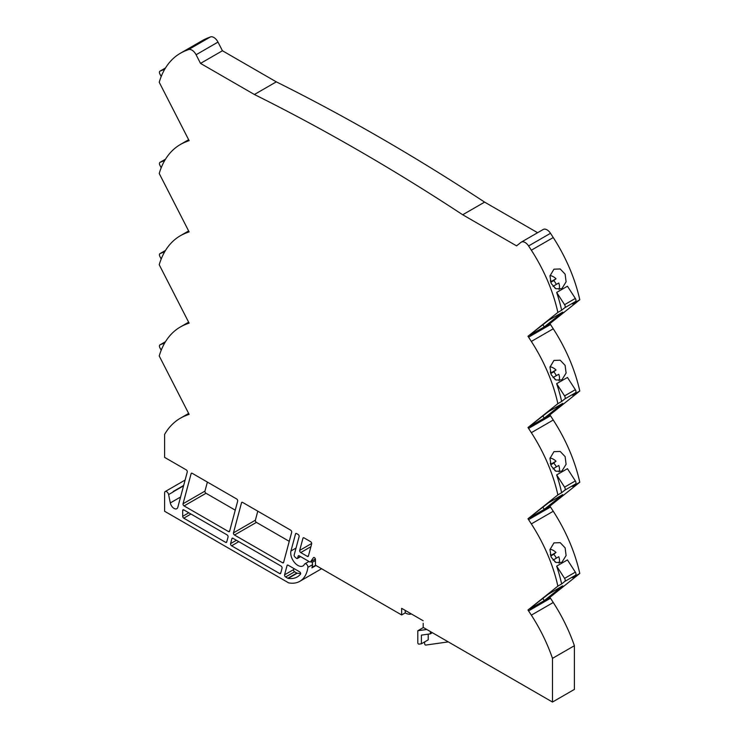 <?xml version="1.0" encoding="UTF-8"?>
<svg xmlns="http://www.w3.org/2000/svg" width="739" height="739" viewBox="0 0 739 739"><rect width="100%" height="100%" fill="white"/><g stroke="black" fill="none" stroke-linecap="round" stroke-linejoin="round"><path stroke-width="1.11" d="M553.049 560.144L558.767 556.716A10.161 8.258 -128.6 0 1 559.063 563.21M550.731 556.033L553.705 554.305A10.161 8.258 -128.6 0 1 556.291 558.148M553.705 554.305L556.014 552.467A10.161 8.258 -128.6 0 0 550.019 549.253M553.954 542.897L560.199 542.675L565.123 547.858L566.092 555.525L561.843 562.397L555.876 562.462L551.229 557.261L549.964 549.65L553.954 542.897M555.1 470.771L553.613 468.461L558.767 465.478A10.161 8.258 -128.6 0 1 559.063 471.981M550.731 464.794L553.705 463.076A10.161 8.258 -128.6 0 1 556.291 466.909M553.705 463.076L556.014 461.228A10.161 8.258 -128.6 0 0 550.019 458.014M553.954 451.658L560.199 451.446L565.123 456.628L566.092 464.295L561.843 471.168L555.876 471.223L551.229 466.023L549.964 458.42L553.954 451.658M555.1 379.532L553.613 377.223L558.767 374.248A10.161 8.258 -128.6 0 1 559.063 380.742M550.731 373.555L553.705 371.837A10.161 8.258 -128.6 0 1 556.291 375.671M553.705 371.837L556.014 369.99A10.161 8.258 -128.6 0 0 550.019 366.784M553.954 360.42L560.199 360.207L565.123 365.389L566.092 373.056L561.843 379.929L555.876 379.985L551.229 374.793L549.964 367.181L553.954 360.42M555.1 288.293L553.613 285.984L558.767 283.009A10.161 8.258 -128.6 0 1 559.063 289.503M550.731 282.316L553.705 280.598A10.161 8.258 -128.6 0 1 556.291 284.441M553.705 280.598L556.014 278.751A10.161 8.258 -128.6 0 0 550.019 275.545M553.954 269.19L560.199 268.968L565.123 274.151L566.092 281.818L561.843 288.69L555.876 288.755L551.229 283.554L549.964 275.943L553.954 269.19M484.608 202.117A2138.306 1234.555 60 0 0 380.456 137.842A2138.306 1234.555 60 0 0 276.303 81.853L254.392 94.5A2138.306 1234.555 60 0 1 358.544 150.488A2138.306 1234.555 60 0 1 462.697 214.763L484.608 202.117L537.604 232.711M561.64 310.241L564.799 307.72A2.54 1.469 -120 0 0 564.578 304.671L575.348 298.445L567.441 286.215L556.661 292.432A118.379 68.348 60 0 1 561.64 310.241L557.871 312.412A118.379 68.348 -120 0 0 531.341 250.198L528.588 245.948A7.621 4.397 -120 0 0 525.124 242.494A7.621 4.397 -120 0 0 521.318 242.115A7.621 4.397 -120 0 0 521.004 242.327L516.57 245.865L462.697 214.763M542.906 229.681A7.621 4.397 60 0 1 543.23 229.469A7.621 4.397 60 0 1 547.036 229.847A7.621 4.397 60 0 1 550.5 233.302L553.252 237.552A118.379 68.348 60 0 1 579.782 299.766L549.871 323.654A7.621 4.397 60 0 1 550.5 324.532L553.252 328.79A118.379 68.348 60 0 1 579.782 391.005L549.871 414.893A7.621 4.397 60 0 1 550.5 415.771L553.252 420.02A118.379 68.348 60 0 1 579.782 482.234L549.871 506.123A7.621 4.397 60 0 1 550.5 507.009L553.252 511.259A118.379 68.348 60 0 1 579.782 573.473L549.871 597.361A7.621 4.397 60 0 1 550.5 598.239L553.252 602.497A118.379 68.348 60 0 1 574.397 645.71L574.397 689.404L552.486 702.05L552.486 658.357L574.397 645.71M298.925 555.7L298.159 556.144A1.524 0.878 60 0 1 298.445 555.746A1.524 0.878 60 0 1 299.203 555.82L309.641 561.843A1.524 0.878 -120 0 0 310.408 561.917A1.524 0.878 -120 0 0 310.574 561.76L313.438 557.686A1.524 0.878 60 0 1 313.613 557.529A1.524 0.878 60 0 1 314.371 557.603A1.524 0.878 60 0 1 315.451 559.469L315.451 565.196L401.647 614.959L405.231 612.89A13.986 8.074 -120 0 0 411.401 613.961M276.303 81.853L222.43 50.751L200.518 63.397L196.094 54.751A7.621 4.397 -120 0 0 188.5 49.596L185.748 50.677A118.379 68.348 -120 0 0 180.371 53.263A118.379 68.348 -120 0 0 159.218 82.251L189.129 140.678A7.621 4.397 -120 0 0 188.5 140.835L185.748 141.916A118.379 68.348 -120 0 0 180.371 144.502A118.379 68.348 -120 0 0 159.218 173.489L189.129 231.907A7.621 4.397 -120 0 0 188.5 232.074L185.748 233.145A118.379 68.348 -120 0 0 180.371 235.732A118.379 68.348 -120 0 0 159.218 264.728L189.129 323.146A7.621 4.397 -120 0 0 188.5 323.303L185.748 324.384A118.379 68.348 -120 0 0 180.371 326.971A118.379 68.348 -120 0 0 159.218 355.967L189.129 414.385A7.621 4.397 -120 0 0 188.5 414.542L185.748 415.623A118.379 68.348 -120 0 0 180.371 418.209A118.379 68.348 -120 0 0 164.603 434.412L164.603 457.376L186.228 469.856A1.524 0.878 60 0 1 187.263 472.018L177.822 507.268A5.496 3.168 60 0 1 176.815 508.7A5.496 3.168 60 0 1 170.312 502.936L168.603 494.576A2.873 1.663 -120 0 0 165.203 491.555A2.873 1.663 -120 0 0 164.603 492.876L164.603 511.259L288.635 582.868A40.636 23.463 -120 0 0 299.794 581.325A40.636 23.463 -120 0 0 307.904 567.358A2.54 1.469 -120 0 0 306.934 564.651A2.54 1.469 -120 0 0 304.856 563.839A2.54 1.469 -120 0 0 304.477 564.254A10.161 5.866 60 0 1 302.972 565.935A10.161 5.866 60 0 1 297.9 565.427A10.161 5.866 60 0 1 290.954 550.989L295.535 533.891A1.524 0.878 60 0 1 295.812 533.493A1.524 0.878 60 0 1 296.579 533.567L298.066 534.426A1.524 0.878 60 0 1 299.11 536.597L294.168 555.007A1.524 0.878 -120 0 0 294.935 556.975L296.321 558.204A1.524 0.878 -120 0 0 297.364 558.481A1.524 0.878 -120 0 0 297.641 558.084L300.385 556.504M426.782 629.48L417.803 630.746L417.803 642.801A1.016 0.582 -120 0 0 418.902 644.131L421.396 643.78L428.223 639.845L428.223 634.154M550.287 554.555L550.86 555.442L556.014 552.467M553.613 559.7L555.1 562.01M550.287 463.325L550.86 464.203L556.014 461.228M550.287 372.087L550.86 372.973L556.014 369.99M550.287 280.848L550.86 281.735L556.014 278.751M180.371 53.263L202.274 40.617A118.379 68.348 60 0 1 207.659 38.031L210.412 36.95A7.621 4.397 60 0 1 217.996 42.095L196.094 54.751M289.245 541.336L256.415 522.381A1.524 0.878 60 0 1 255.371 520.21L257.791 511.176M235.251 510.159L206.005 493.273A1.524 0.878 60 0 1 204.962 491.112L207.382 482.068M222.43 50.751L217.996 42.095M542.916 324.8L544.264 326.897M561.64 401.471L564.799 398.949A2.54 1.469 -120 0 0 564.578 395.901L575.348 389.684L567.441 377.453L556.661 383.67A118.379 68.348 60 0 1 561.64 401.471L557.871 403.651A118.379 68.348 -120 0 0 531.341 341.436L528.588 337.187A7.621 4.397 -120 0 0 527.969 336.3L548.375 320.44L562.739 312.144L544.31 326.869L549.871 323.654M542.916 416.039L544.264 418.126M561.64 492.71L564.799 490.188A2.54 1.469 -120 0 0 564.578 487.14L575.348 480.923L567.441 468.683L556.661 474.909A118.379 68.348 60 0 1 561.64 492.71L557.871 494.89A118.379 68.348 -120 0 0 531.341 432.675L528.588 428.417A7.621 4.397 -120 0 0 527.969 427.539L548.375 411.678L562.739 403.383L544.31 418.108L549.871 414.893M542.916 507.277L544.264 509.365M561.64 583.949L564.799 581.427A2.54 1.469 -120 0 0 564.578 578.378L575.348 572.152L567.441 559.922L556.661 566.139A118.379 68.348 60 0 1 561.64 583.949L557.871 586.119A118.379 68.348 -120 0 0 531.341 523.905L528.588 519.656A7.621 4.397 -120 0 0 527.969 518.778L548.375 502.908L562.739 494.622L544.31 509.337L549.871 506.123M542.916 598.507L544.264 600.604M552.486 658.357A118.379 68.348 -120 0 0 531.341 615.144L528.588 610.894A7.621 4.397 -120 0 0 527.969 610.008L548.375 594.147L562.739 585.851L544.31 600.576L549.871 597.361M423.188 623.254L423.188 627.402L552.486 702.05M417.803 630.746L423.401 627.522M424.629 641.914L424.629 643.743A1.016 0.582 -120 0 0 425.729 645.082L448.277 641.886M173.249 491.777L173.268 491.878A2.873 1.663 -120 0 0 173.175 491.518A1.524 0.878 -120 0 1 173.249 491.777L183.568 485.828M529.946 608.871L544.31 600.576M575.348 572.152A2.54 1.469 60 0 1 575.57 575.201L572.42 577.722L579.782 573.473M527.969 610.008L557.871 586.119M529.946 517.633L544.31 509.337M575.348 480.923A2.54 1.469 60 0 1 575.57 483.971L572.42 486.493L579.782 482.234M527.969 518.778L557.871 494.89M529.946 426.403L544.31 418.108M575.348 389.684A2.54 1.469 60 0 1 575.57 392.732L572.42 395.254L579.782 391.005M527.969 427.539L557.871 403.651M529.946 335.164L544.31 326.869M575.348 298.445A2.54 1.469 60 0 1 575.57 301.494L572.42 304.015L579.782 299.766M527.969 336.3L557.871 312.412M164.705 69.3L160.058 71.12A2.54 1.469 -120 0 0 159.938 71.175A2.54 1.469 -120 0 0 159.836 73.909L161.194 76.56M164.705 160.539L160.058 162.358A2.54 1.469 -120 0 0 159.938 162.414A2.54 1.469 -120 0 0 159.836 165.148L161.194 167.799M164.705 251.768L160.058 253.588A2.54 1.469 -120 0 0 159.938 253.643A2.54 1.469 -120 0 0 159.836 256.387L161.194 259.038M164.705 343.007L160.058 344.827A2.54 1.469 -120 0 0 159.938 344.882A2.54 1.469 -120 0 0 159.836 347.626L161.194 350.277M316.006 565.52L311.941 567.866A40.636 23.463 -120 0 0 312.569 564.67A2.54 1.469 -120 0 0 312.006 562.499L315.451 560.513M183.66 485.458L173.175 491.518M312.006 562.499A2.54 1.469 -120 0 0 311.137 561.501M564.578 304.671L556.661 292.432M564.578 395.901L556.661 383.67M564.578 487.14L556.661 474.909M564.578 578.378L556.661 566.139M430.375 631.549L430.375 633.85L421.396 635.124L421.396 643.78M401.647 614.959L401.647 608.326L423.188 620.769M430.375 633.85L432.37 632.704M254.392 94.5L200.518 63.397M298.159 556.144L297.641 558.084M190.948 514.03L183.771 518.178L225.663 542.371A1.524 0.878 60 0 0 226.43 542.444A1.524 0.878 60 0 0 226.707 542.047L228.055 537.022A1.524 0.878 -120 0 0 227.012 534.851L183.771 509.882L182.69 510.51L182.69 516.312L188.796 512.792M183.771 518.178A1.524 0.878 60 0 1 182.69 516.312M182.69 510.51A1.524 0.878 60 0 1 183.004 509.808A1.524 0.878 60 0 1 183.771 509.882M297.189 573.215L288.21 578.397A35.555 20.526 -120 0 0 297.254 576.928A35.555 20.526 -120 0 0 300.459 574.231A1.524 0.878 -120 0 0 300.514 572.984A1.524 0.878 -120 0 0 299.563 571.783L288.108 565.178A1.524 0.878 60 0 0 287.351 565.095A1.524 0.878 60 0 0 287.074 565.492L284.57 574.813A1.524 0.878 -120 0 0 285.614 576.983L287.831 578.258L296.81 573.076A1.524 0.878 -120 0 0 297.189 573.215A35.555 20.526 -120 0 0 300.616 573.381M279.665 573.547A1.524 0.878 60 0 0 280.423 573.621A1.524 0.878 60 0 0 280.709 573.224L282.049 568.199A1.524 0.878 -120 0 0 281.014 566.028L232.961 538.288A1.524 0.878 60 0 0 232.203 538.214A1.524 0.878 60 0 0 231.926 538.611L230.577 543.636A1.524 0.878 -120 0 0 231.612 545.807L279.665 573.547L280.792 572.891M303.738 537.743L302.972 538.186L299.701 550.398A1.524 0.878 -120 0 0 300.745 552.56L307.369 556.384L308.496 555.728M302.972 538.186A1.524 0.878 60 0 1 303.258 537.789A1.524 0.878 60 0 1 304.015 537.863L310.639 541.687A1.524 0.878 -120 0 1 311.673 543.849L308.403 556.061A1.524 0.878 60 0 1 308.126 556.458A1.524 0.878 60 0 1 307.369 556.384M184.094 505.929A1.524 0.878 60 0 1 183.05 503.758L191.133 473.607A1.524 0.878 60 0 1 191.41 473.219A1.524 0.878 60 0 1 192.177 473.293L236.628 498.954A1.524 0.878 60 0 1 237.672 501.125L229.598 531.276A1.524 0.878 60 0 1 229.312 531.674A1.524 0.878 60 0 1 228.554 531.59L184.094 505.929L206.005 493.273M234.503 535.027A1.524 0.878 60 0 1 233.459 532.865L241.542 502.714A1.524 0.878 60 0 1 241.819 502.317A1.524 0.878 60 0 1 242.577 502.391L290.63 530.131A1.524 0.878 60 0 1 291.674 532.302L283.591 562.453A1.524 0.878 60 0 1 283.314 562.841A1.524 0.878 60 0 1 282.547 562.767L234.503 535.027L256.415 522.381M405.231 610.405L405.231 612.89M293.854 568.494L293.549 569.63A1.524 0.878 -120 0 0 294.593 571.792L296.81 573.076M553.613 285.984L553.049 286.436M553.613 377.223L553.049 377.675M553.613 468.461L553.049 468.905M188.842 322.601L185.748 324.384M188.842 231.362L185.748 233.145M188.842 140.124L185.748 141.916M207.659 38.031L185.748 50.677M528.588 519.656L550.5 507.009M553.252 511.259L531.341 523.905M528.588 428.417L550.5 415.771M553.252 420.02L531.341 432.675M528.588 337.187L550.5 324.532M553.252 328.79L531.341 341.436M550.5 233.302L528.588 245.948M553.252 237.552L531.341 250.198M168.603 494.576L173.268 491.878M170.312 502.936L180.565 497.014M531.341 615.144L553.252 602.497M528.588 610.894L550.5 598.239M575.57 575.201L564.799 581.427M575.57 483.971L564.799 490.188M575.57 392.732L564.799 398.949M575.57 301.494L564.799 307.72M188.5 140.835L189.045 140.521M188.5 232.074L189.045 231.76M188.5 323.303L189.045 322.989M188.5 414.542L189.045 414.228M185.748 415.623L188.842 413.831M307.904 567.358L312.569 564.67M312.08 567.33L315.608 565.289M188.5 49.596L210.412 36.95M296.034 548.052L290.954 550.989M296.302 533.447L295.535 533.891M165.499 341.686L160.058 344.827M159.938 253.643L165.508 250.438L160.058 253.588M159.938 162.414L165.508 159.199L160.058 162.358M165.499 67.979L160.058 71.12M310.574 561.76L315.377 558.989M233.459 532.865L255.371 520.21M282.547 562.767L283.684 562.12M242.3 502.271L241.542 502.714M183.05 503.758L204.962 491.112M228.554 531.59L229.681 530.944M191.891 473.172L191.133 473.607M311.71 543.461L299.701 550.398M310.916 546.684L300.745 552.56M238.799 541.659L231.612 545.807M236.397 540.274L230.577 543.636M232.683 538.168L231.926 538.611M294.593 571.792L285.614 576.983M293.549 569.63L284.57 574.813M287.831 565.058L287.074 565.492M225.663 542.371L226.799 541.715M521.318 242.115L543.23 229.469M188.639 322.195L180.371 326.971M188.639 230.956L180.371 235.732M188.639 139.726L180.371 144.502M180.371 418.209L188.639 413.434M299.794 581.325L321.585 568.744M185.11 480.064L165.203 491.555M308.976 561.455L304.856 563.839M297.364 558.481L300.588 556.624M310.408 561.917L315.396 559.044M165.508 67.96L159.938 71.175M159.938 344.882L165.508 341.667"/></g></svg>

